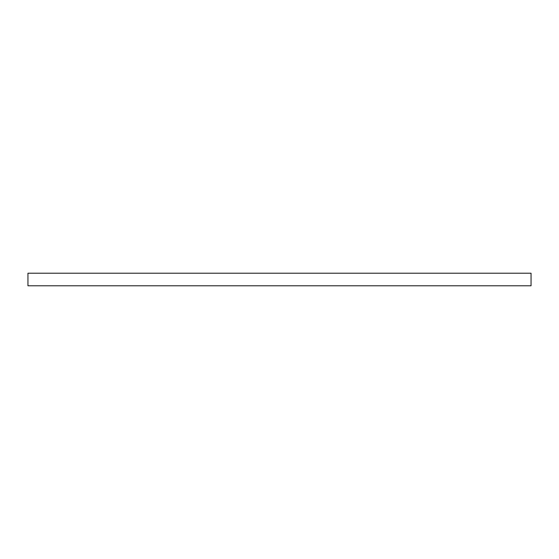 <?xml version="1.0" encoding="UTF-8"?>
<svg xmlns="http://www.w3.org/2000/svg" width="559" height="559" viewBox="0 0 559 559"><rect width="100%" height="100%" fill="white"/><g stroke="black" fill="none" stroke-linecap="round" stroke-linejoin="round"><path stroke-width="0.84" d="M531.05 273.211L531.05 285.789L27.95 285.789L27.95 273.211L531.05 273.211"/></g></svg>
